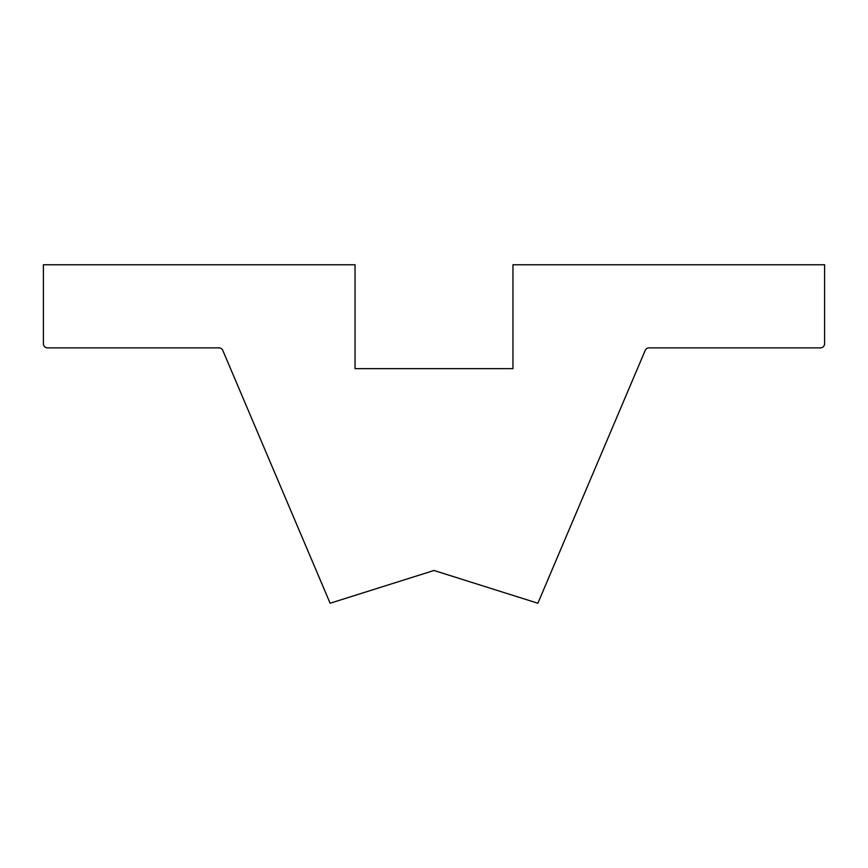 <?xml version="1.0" encoding="UTF-8"?>
<svg xmlns="http://www.w3.org/2000/svg" width="868" height="868" viewBox="0 0 868 868"><rect width="100%" height="100%" fill="white"/><g stroke="black" fill="none" stroke-linecap="round" stroke-linejoin="round"><path stroke-width="1.3" d="M488.022 587.517L434 570.482L537.878 603.238L645.206 350.401A4.156 4.156 0 0 1 649.036 347.873L820.444 347.873A4.156 4.156 0 0 0 824.6 343.717L824.6 264.762L512.955 264.762L512.955 368.64L355.045 368.64L355.045 264.762L43.4 264.762L43.4 343.717A4.156 4.156 0 0 0 47.556 347.873L218.964 347.873A4.156 4.156 0 0 1 222.794 350.401L330.122 603.238L434 570.482L379.978 587.517"/></g></svg>
